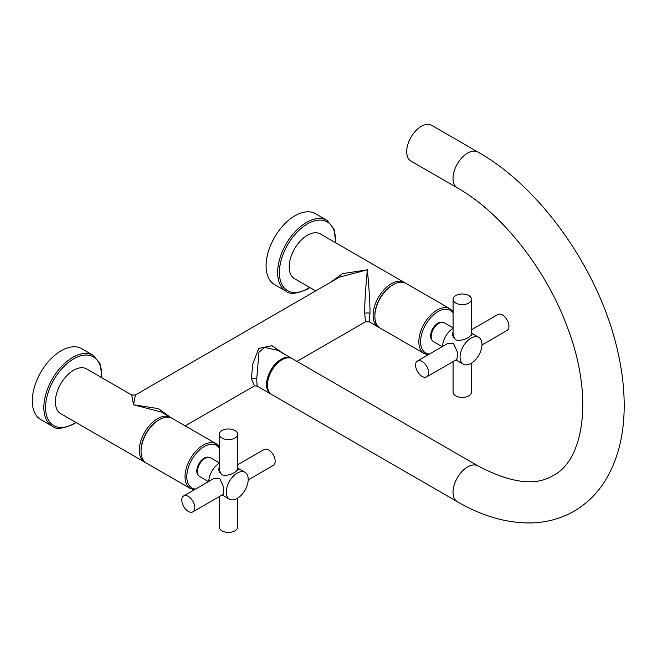 <?xml version="1.0" encoding="UTF-8"?>
<svg xmlns="http://www.w3.org/2000/svg" width="657" height="657" viewBox="0 0 657 657"><rect width="100%" height="100%" fill="white"/><g stroke="black" fill="none" stroke-linecap="round" stroke-linejoin="round"><path stroke-width="0.99" d="M471.463 333.436L471.981 334.356L469.131 337.016C464.466 339.998 459.892 340.934 455.4 339.809L452.558 334.356L453.075 331.736M463.284 364.183A15.497 8.952 -60 0 0 471.036 363.42A15.497 8.952 120 0 0 481.162 349.762A15.497 8.952 120 0 0 478.781 337.345A15.497 8.952 120 0 0 471.036 338.109A15.497 8.952 -60 0 0 460.91 351.766A15.497 8.952 -60 0 0 463.284 364.183L455.966 359.962M442.547 346.469A15.497 8.952 -60 0 1 453.075 328.245M453.445 343.291L457.617 352.571L456.919 359.412L426.68 376.863A9.198 5.305 -120 0 0 428.093 369.497A9.198 5.305 -120 0 0 422.081 361.391A9.198 5.305 60 0 0 417.482 360.939L447.721 343.48L453.445 343.291M453.075 327.868L444.313 322.809A10.849 6.266 120 0 0 438.884 323.343A10.849 6.266 -60 0 0 431.797 332.91A10.849 6.266 -60 0 0 433.464 341.599L442.218 346.658M442.465 322.3A10.455 6.036 120 0 0 434.696 325.929A10.455 6.036 120 0 0 430.59 335.949A10.455 6.036 120 0 0 432.101 340.252M453.075 311.582L450.02 308.806L406.034 283.413A25.828 14.914 120 0 0 393.124 284.695A25.828 14.914 120 0 0 374.86 316.329L374.86 315.311A24.588 14.199 120 0 1 392.245 285.195L393.124 284.695M405.131 282.953A25.828 14.914 120 0 0 404.285 282.403A25.828 14.914 120 0 0 384.378 289.318A25.828 14.914 120 0 0 373.102 315.311A25.828 14.914 120 0 0 378.457 327.137A25.828 14.914 120 0 0 379.36 327.597M374.86 316.329A25.828 14.914 120 0 0 380.206 328.155L424.192 353.548L428.118 354.796M330.479 282.362L342.469 273.649L367.345 269.813C369.234 289.762 370.105 304.322 369.981 313.512L369.209 321.799L378.457 327.137M315.688 290.903L294.525 278.683A25.828 14.914 -60 0 1 289.17 266.857A25.828 14.914 -60 0 1 300.446 240.864A25.828 14.914 -60 0 1 320.353 233.941L404.285 282.403M286.107 291.24L274.56 284.58A40.915 23.619 -60 0 1 268.286 251.787A40.915 23.619 -60 0 1 295.018 215.734A40.915 23.619 120 0 1 315.475 213.706L327.022 220.374A40.915 23.619 120 0 0 306.564 222.395A40.915 23.619 120 0 0 279.833 258.456A40.915 23.619 120 0 0 286.107 291.24C289.318 294.591 296.34 293.934 307.18 289.277L309.899 287.561M170.418 417.335L158.436 408.629L133.552 404.786L135.416 394.98L339.661 277.057L367.345 269.813C365.464 289.762 364.586 304.331 364.717 313.512L365.489 321.799L296.948 361.375M135.416 394.98L131.696 394.98L86.56 368.922A25.828 14.914 -60 0 0 66.653 375.845A25.828 14.914 -60 0 0 55.385 401.838A25.828 14.914 -60 0 0 60.731 413.664L144.663 462.117A25.828 14.914 120 0 0 145.567 462.569M291.922 358.492A20.663 11.933 -60 0 0 291.47 358.213A20.663 11.933 -60 0 0 275.546 363.748A20.663 11.933 -60 0 0 266.528 384.542A20.663 11.933 120 0 0 270.807 394.003L257.092 386.086L254.473 385.897L251.475 378.892L252.658 364.2L258.809 348.399L271.924 345.73L284.867 354.394M257.092 386.086L256.731 378.892L258.989 352.185L264.722 347.422L277.796 350.312M270.807 394.003A20.663 11.933 120 0 0 271.284 394.249M171.337 417.934A25.828 14.914 120 0 0 170.492 417.376L161.244 412.038L133.552 404.786L131.696 394.98M170.492 417.376A25.828 14.914 120 0 0 150.584 424.299A25.828 14.914 120 0 0 139.309 450.291A25.828 14.914 120 0 0 144.663 462.117M52.314 426.221L40.767 419.552A40.915 23.619 -60 0 1 34.492 386.768A40.915 23.619 -60 0 1 61.224 350.715A40.915 23.619 120 0 1 81.682 348.686L93.228 355.347A40.915 23.619 120 0 0 72.771 357.375A40.915 23.619 120 0 0 46.039 393.436A40.915 23.619 120 0 0 52.314 426.221C55.525 429.571 62.546 428.914 73.387 424.258L76.105 422.541M219.282 446.555L216.227 443.787L172.249 418.394A25.828 14.914 120 0 0 159.331 419.667A25.828 14.914 120 0 0 141.066 451.31A25.828 14.914 120 0 0 146.412 463.128L190.399 488.521L194.324 489.777M141.066 451.31L141.066 450.291A24.588 14.199 120 0 1 158.452 420.176L159.331 419.667M208.671 457.28A10.455 6.036 120 0 0 200.911 460.902A10.455 6.036 120 0 0 196.796 470.929A10.455 6.036 120 0 0 198.307 475.225M208.433 481.638L199.671 476.58A10.849 6.266 120 0 1 198.012 467.883A10.849 6.266 120 0 1 205.099 458.323A10.849 6.266 -60 0 1 210.519 457.789L219.282 462.848M219.282 463.218A15.497 8.952 120 0 0 208.754 481.45M237.67 468.408L238.187 469.336L235.346 471.989C230.673 474.978 226.098 475.914 221.606 474.781L218.765 469.336L219.282 466.716M229.49 499.164A15.497 8.952 120 0 1 227.117 486.747A15.497 8.952 120 0 1 237.243 473.089A15.497 8.952 -60 0 1 244.995 472.317A15.497 8.952 -60 0 1 247.369 484.743A15.497 8.952 -60 0 1 237.243 498.4A15.497 8.952 120 0 1 229.49 499.164L222.173 494.935M219.282 469.599A9.715 5.609 0 0 0 218.871 470.576M237.67 469.599A9.715 5.609 180 0 1 237.9 470.051M213.927 478.46L219.652 478.263L223.823 487.551L223.125 494.384L192.887 511.844A9.198 5.305 60 0 1 188.288 511.392A9.198 5.305 -120 0 1 182.285 503.287A9.198 5.305 -120 0 1 183.697 495.92L213.927 478.46M219.282 496.61L219.282 527.078A9.198 5.305 180 0 0 224.957 531.981A9.198 5.305 180 0 0 234.976 530.831A9.198 5.305 0 0 0 237.67 527.078L237.67 498.137M183.697 495.92A9.198 5.305 -120 0 1 188.288 496.372A9.198 5.305 60 0 1 194.3 504.477A9.198 5.305 60 0 1 192.887 511.844M219.43 472.367A9.198 5.305 180 0 1 219.282 471.398L219.282 434.277A9.198 5.305 180 0 1 221.976 430.524A9.198 5.305 0 0 1 231.995 429.374A9.198 5.305 0 0 1 237.67 434.277L237.67 470.322M237.67 434.277A9.198 5.305 0 0 1 234.976 438.038A9.198 5.305 180 0 1 224.957 439.188A9.198 5.305 180 0 1 219.282 434.277M248.19 479.914L273.255 465.443A9.198 5.305 60 0 0 274.667 458.077A9.198 5.305 60 0 0 268.656 449.971A9.198 5.305 -120 0 0 264.057 449.519L237.67 464.754M280.096 361.063A19.217 11.095 120 0 0 267.588 382.727M452.665 335.596A9.715 5.609 180 0 1 453.075 334.618M471.693 335.078A9.715 5.609 0 0 0 471.463 334.618M453.223 337.394A9.198 5.305 180 0 1 453.075 336.425L453.075 299.305A9.198 5.305 180 0 1 455.761 295.551A9.198 5.305 0 0 1 465.788 294.393A9.198 5.305 0 0 1 471.463 299.305L471.463 335.349M471.463 299.305A9.198 5.305 0 0 1 468.769 303.058A9.198 5.305 180 0 1 458.75 304.207A9.198 5.305 180 0 1 453.075 299.305M453.075 361.629L453.075 392.098A9.198 5.305 180 0 0 458.75 397.009A9.198 5.305 180 0 0 468.769 395.859A9.198 5.305 0 0 0 471.463 392.098L471.463 363.165M426.68 376.863A9.198 5.305 -120 0 1 422.081 376.412A9.198 5.305 60 0 1 416.078 368.306A9.198 5.305 60 0 1 417.482 360.939M481.983 344.933L507.048 330.463A9.198 5.305 -120 0 0 508.461 323.096A9.198 5.305 -120 0 0 502.449 314.99A9.198 5.305 60 0 0 497.85 314.539L471.463 329.773M410.986 161.105A20.663 11.933 -60 0 1 406.708 151.644A20.663 11.933 120 0 1 415.725 130.85A20.663 11.933 120 0 1 431.649 125.315L477.968 152.054A20.663 11.933 120 0 0 467.636 153.081A20.663 11.933 120 0 0 454.135 171.288A20.663 11.933 120 0 0 457.305 187.845L410.986 161.105M477.968 465.887A20.663 11.933 -60 0 0 467.636 466.905A20.663 11.933 -60 0 0 454.135 485.121A20.663 11.933 -60 0 0 457.305 501.677L271.735 394.537A20.663 11.933 -60 0 1 268.565 377.98A20.663 11.933 -60 0 1 282.067 359.773A20.663 11.933 -60 0 1 292.398 358.747L477.968 465.887C510.686 483.182 535.825 486.361 553.399 475.405C584.098 460.048 594.125 395.711 566.868 325.938C545.409 267.941 500.675 212.227 457.305 187.845M453.075 312.995A24.588 14.199 120 0 0 433.513 314.859A24.588 14.199 120 0 0 420.595 341.722A24.588 14.199 120 0 0 429.341 354.09M450.02 308.806A25.828 14.914 120 0 0 430.113 315.721A25.828 14.914 120 0 0 418.838 341.722A25.828 14.914 120 0 0 424.192 353.548M335.415 242.638A39.675 22.905 120 0 0 307.435 223.914A39.675 22.905 120 0 0 279.381 272.507A39.675 22.905 120 0 0 307.435 288.71A39.675 22.905 120 0 0 309.578 287.372M364.717 313.512A3.72 2.143 180 0 1 369.981 313.512M256.731 378.892A3.72 2.143 0 0 0 251.475 378.892M101.621 377.611A39.675 22.905 120 0 0 73.65 358.894A39.675 22.905 120 0 0 45.588 407.488A39.675 22.905 120 0 0 73.65 423.683A39.675 22.905 120 0 0 75.785 422.352M216.227 443.787A25.828 14.914 120 0 0 196.32 450.702A25.828 14.914 120 0 0 185.044 476.695A25.828 14.914 120 0 0 190.399 488.521M219.282 447.967A24.588 14.199 120 0 0 199.72 449.84A24.588 14.199 120 0 0 186.802 476.695A24.588 14.199 120 0 0 195.548 489.071M478.781 337.345L471.463 333.115M335.727 242.819L334.101 229.112L327.022 220.374M291.47 358.213L277.755 350.288M254.473 385.897L185.217 425.876M365.489 321.799L369.209 321.799M101.934 377.8L100.307 364.085L93.228 355.347M244.995 472.317L237.67 468.096M457.305 501.677C482.107 516.09 506.58 523.177 530.725 522.939C546.452 522.611 560.897 518.693 574.062 511.195C586.717 503.804 597.073 493.662 605.13 480.784C617.301 460.844 623.641 437.102 624.15 409.541C624.52 390.406 622.245 370.425 617.317 349.598C599.241 270.561 541.36 187.836 477.968 152.054"/></g></svg>

